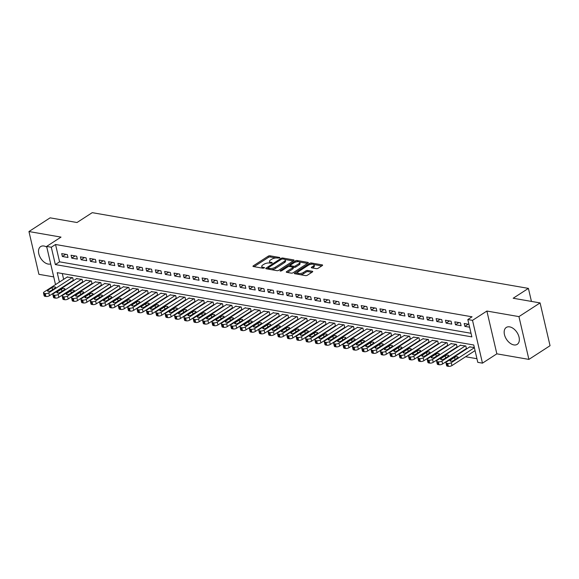 <?xml version="1.0" encoding="UTF-8"?>
<svg xmlns="http://www.w3.org/2000/svg" width="579" height="579" viewBox="0 0 579 579"><rect width="100%" height="100%" fill="white"/><g stroke="black" fill="none" stroke-linecap="round" stroke-linejoin="round"><path stroke-width="0.87" d="M279.802 257.981L279.744 257.496L269.98 255.802A1.267 0.492 -13.1 0 0 268.229 256.179L253.284 265.855A1.267 0.492 -13.1 0 0 252.972 266.304A1.267 0.492 -13.1 0 0 253.378 266.557L263.134 268.251L264.581 267.672L263.04 267.274A4.053 1.585 -13.1 0 1 261.744 266.478A4.053 1.585 -13.1 0 1 262.75 265.044L263.995 264.241A4.053 1.585 -13.1 0 1 269.597 263.032L272.087 262.982L272.021 262.497L270.755 262.28A4.053 1.585 -13.1 0 1 269.467 261.476A4.053 1.585 -13.1 0 1 270.473 260.043L271.717 259.24A4.053 1.585 -13.1 0 1 277.319 258.031L279.802 257.981M509.658 326.874A10.06 6.282 -122.9 0 0 506.285 327.446A10.06 6.282 -122.9 0 0 505.25 337.007A10.06 6.282 -122.9 0 0 513.855 344.918A10.06 6.282 -122.9 0 0 517.228 344.339A10.06 6.282 -122.9 0 0 518.263 334.785A10.06 6.282 -122.9 0 0 509.658 326.874M46.783 247.103A10.06 6.282 -122.9 0 0 43.997 246.024A10.06 6.282 -122.9 0 0 40.624 246.603A10.06 6.282 -122.9 0 0 39.589 256.157A10.06 6.282 -122.9 0 0 48.195 264.067A10.06 6.282 -122.9 0 0 50.699 263.915M316.358 268.656A1.267 0.492 -13.1 0 0 318.11 268.28L322.3 265.566A1.267 0.492 -13.1 0 0 322.612 265.117A1.267 0.492 -13.1 0 0 322.214 264.871L311.372 262.989A1.267 0.492 -13.1 0 0 309.62 263.365L294.675 273.042A1.267 0.492 -13.1 0 0 294.364 273.491A1.267 0.492 -13.1 0 0 294.762 273.737L305.603 275.626A1.267 0.492 -13.1 0 0 307.355 275.242L312.421 271.964A1.267 0.492 -13.1 0 0 312.732 271.515A1.267 0.492 -13.1 0 0 312.334 271.269L307.695 270.458A1.267 0.492 -13.1 0 0 305.944 270.842L303.432 272.463A3.387 1.324 -13.1 0 1 299.922 273.527A3.387 1.324 -13.1 0 1 297.671 272.81A3.387 1.324 -13.1 0 1 298.518 271.616L308.354 265.24A3.387 1.324 -13.1 0 1 311.864 264.176A3.387 1.324 -13.1 0 1 314.115 264.9A3.387 1.324 -13.1 0 1 313.268 266.094L311.632 267.158A1.267 0.492 -13.1 0 0 311.314 267.607A1.267 0.492 -13.1 0 0 311.719 267.853L316.358 268.656M540.091 302.918L550.05 345.706L528.902 359.4L518.943 316.612L540.091 302.918L513.182 298.243L528.41 288.385L92.235 212.659L77.007 222.517L50.098 217.842L28.95 231.542L61.005 237.108L46.631 246.415L51.307 247.233L55.541 244.49L472.059 316.807L467.825 319.543L472.507 320.353L482.466 363.149L477.784 362.338L473.745 344.99L57.227 272.673L59.42 282.082M518.943 316.612L486.888 311.046L472.507 320.353M293.727 260.608A1.267 0.492 -13.1 0 0 294.045 260.159A1.267 0.492 -13.1 0 0 293.64 259.906L282.798 258.024A1.267 0.492 -13.1 0 0 281.047 258.4L266.101 268.084A1.267 0.492 -13.1 0 0 265.79 268.526A1.267 0.492 -13.1 0 0 266.195 268.779L277.03 270.661A1.267 0.492 -13.1 0 0 278.781 270.284L293.727 260.608M297.085 260.507L307.927 262.388A1.267 0.492 -13.1 0 1 308.325 262.642A1.267 0.492 -13.1 0 1 308.014 263.083L293.068 272.767A1.267 0.492 -13.1 0 1 291.317 273.143L286.677 272.34A1.267 0.492 -13.1 0 1 286.279 272.087A1.267 0.492 -13.1 0 1 286.591 271.638L292.656 267.715A1.267 0.492 -13.1 0 0 292.967 267.266A1.267 0.492 -13.1 0 0 292.561 267.02L289.486 266.485A1.267 0.492 -13.1 0 0 287.734 266.861L281.43 270.95L280.142 270.726L295.333 260.883A1.267 0.492 -13.1 0 1 297.085 260.507L297.678 261.715M28.95 231.542L38.909 274.33L53.724 276.9M466.023 348.775L466.493 348.855L465.82 345.967L460.283 345.323M456.665 347.147L457.135 347.234L456.462 344.339L450.918 343.702M447.306 345.525L447.77 345.605L447.097 342.717L441.56 342.073M437.941 343.897L438.412 343.984L437.738 341.089L432.202 340.445M428.583 342.276L429.053 342.355L428.38 339.468L422.844 338.824M419.225 340.647L419.688 340.727L419.022 337.839L413.478 337.195M409.867 339.026L410.33 339.106L409.657 336.211L404.12 335.574M400.502 337.398L400.972 337.477L400.299 334.59L394.762 333.945M391.143 335.777L391.614 335.856L390.941 332.961L385.397 332.324M381.785 334.148L382.249 334.228L381.575 331.34L376.039 330.696M372.42 332.527L372.89 332.607L372.217 329.712L366.681 329.075M363.062 330.899L363.532 330.978L362.859 328.09L357.323 327.446M353.704 329.277L354.174 329.357L353.501 326.462L347.957 325.825M344.346 327.649L344.809 327.728L344.136 324.841L338.599 324.197M334.98 326.02L335.451 326.107L334.778 323.212L329.241 322.575M325.622 324.399L326.093 324.479L325.42 321.591L319.883 320.947M316.264 322.771L316.735 322.858L316.062 319.963L310.518 319.326M306.906 321.15L307.369 321.229L306.696 318.341L301.16 317.697M297.541 319.521L298.011 319.608L297.338 316.713L291.802 316.076M288.183 317.9L288.653 317.98L287.98 315.092L282.443 314.448M278.825 316.272L279.295 316.358L278.622 313.463L273.078 312.819M269.467 314.65L269.93 314.73L269.257 311.835L263.72 311.198M260.101 313.022L260.572 313.101L259.899 310.214L254.362 309.57M250.743 311.401L251.214 311.48L250.541 308.585L245.004 307.948M241.385 309.772L241.848 309.852L241.182 306.964L235.639 306.32M232.027 308.151L232.49 308.231L231.817 305.336L226.28 304.699M222.662 306.523L223.132 306.602L222.459 303.714L216.922 303.07M213.304 304.901L213.774 304.981L213.101 302.086L207.564 301.449M203.946 303.273L204.409 303.353L203.736 300.465L198.199 299.821M194.587 301.645L195.051 301.731L194.378 298.836L188.841 298.199M185.222 300.023L185.693 300.103L185.019 297.215L179.483 296.571M175.864 298.395L176.334 298.482L175.661 295.587L170.117 294.95M166.506 296.774L166.969 296.853L166.296 293.966L160.759 293.321M157.141 295.145L157.611 295.232L156.938 292.337L151.401 291.7M147.783 293.524L148.253 293.604L147.58 290.716L142.043 290.072M138.424 291.896L138.895 291.982L138.222 289.087L132.678 288.443M129.066 290.274L129.53 290.354L128.856 287.466L123.32 286.822M119.701 288.646L120.171 288.726L119.498 285.838L113.962 285.194M110.343 287.025L110.813 287.104L110.14 284.209L104.604 283.572M100.985 285.396L101.455 285.476L100.782 282.588L95.238 281.944M91.627 283.775L92.09 283.855L91.417 280.96L85.88 280.323M82.261 282.147L82.732 282.226L82.059 279.339L76.522 278.694M67.316 254.579L61.7 253.609L62.373 256.497L67.989 257.474L67.316 254.579M76.674 256.207L71.058 255.23L71.731 258.125L77.347 259.095L76.674 256.207M86.039 257.829L80.423 256.859L81.096 259.747L86.712 260.724L86.039 257.829M95.397 259.457L89.781 258.48L90.454 261.375L96.071 262.345L95.397 259.457M104.756 261.086L99.139 260.109L99.812 262.996L105.429 263.973L104.756 261.086M114.114 262.707L108.497 261.73L109.17 264.625L114.787 265.602L114.114 262.707M123.479 264.335L117.863 263.358L118.536 266.246L124.152 267.223L123.479 264.335M132.837 265.956L127.221 264.979L127.894 267.874L133.51 268.851L132.837 265.956M142.195 267.585L136.579 266.608L137.252 269.496L142.868 270.473L142.195 267.585M151.553 269.206L145.937 268.229L146.61 271.124L152.226 272.101L151.553 269.206M160.919 270.834L155.302 269.857L155.975 272.745L161.592 273.722L160.919 270.834M170.277 272.456L164.66 271.486L165.333 274.374L170.95 275.351L170.277 272.456M179.635 274.084L174.018 273.107L174.692 276.002L180.308 276.972L179.635 274.084M188.993 275.705L183.384 274.736L184.057 277.623L189.666 278.6L188.993 275.705M198.358 277.334L192.742 276.357L193.415 279.252L199.031 280.222L198.358 277.334M207.716 278.955L202.1 277.985L202.773 280.873L208.389 281.85L207.716 278.955M217.074 280.583L211.458 279.606L212.131 282.501L217.747 283.471L217.074 280.583M226.44 282.205L220.823 281.235L221.496 284.123L227.113 285.1L226.44 282.205M235.798 283.833L230.181 282.856L230.855 285.751L236.471 286.721L235.798 283.833M245.156 285.454L239.54 284.484L240.213 287.372L245.829 288.349L245.156 285.454M254.514 287.083L248.898 286.106L249.571 289.001L255.187 289.978L254.514 287.083M263.879 288.711L258.263 287.734L258.936 290.622L264.552 291.599L263.879 288.711M273.237 290.332L267.621 289.355L268.294 292.25L273.91 293.227L273.237 290.332M282.595 291.961L276.979 290.984L277.652 293.871L283.269 294.849L282.595 291.961M291.954 293.582L286.337 292.605L287.01 295.5L292.627 296.477L291.954 293.582M301.319 295.21L295.703 294.233L296.376 297.121L301.992 298.098L301.319 295.21M310.677 296.832L305.061 295.862L305.734 298.75L311.35 299.727L310.677 296.832M320.035 298.46L314.419 297.483L315.092 300.378L320.708 301.348L320.035 298.46M329.393 300.081L323.777 299.111L324.45 301.999L330.066 302.976L329.393 300.081M338.758 301.71L333.142 300.733L333.815 303.628L339.432 304.597L338.758 301.71M348.117 303.331L342.5 302.361L343.173 305.249L348.79 306.226L348.117 303.331M357.475 304.959L351.858 303.982L352.531 306.877L358.148 307.847L357.475 304.959M366.833 306.581L361.224 305.611L361.889 308.498L367.506 309.476L366.833 306.581M376.198 308.209L370.582 307.232L371.255 310.127L376.871 311.097L376.198 308.209M385.556 309.83L379.94 308.86L380.613 311.748L386.229 312.725L385.556 309.83M394.914 311.459L389.298 310.482L389.971 313.377L395.587 314.346L394.914 311.459M404.28 313.087L398.663 312.11L399.336 314.998L404.945 315.975L404.28 313.087M413.638 314.708L408.021 313.731L408.694 316.626L414.311 317.603L413.638 314.708M422.996 316.337L417.379 315.36L418.052 318.247L423.669 319.224L422.996 316.337M432.354 317.958L426.737 316.981L427.411 319.876L433.027 320.853L432.354 317.958M441.719 319.586L436.103 318.609L436.776 321.497L442.392 322.474L441.719 319.586M451.077 321.207L445.461 320.23L446.134 323.125L451.75 324.102L451.077 321.207M460.435 322.836L454.819 321.859L455.492 324.747L461.108 325.724L460.435 322.836M55.541 244.49L59.572 261.838L471.024 333.272M468.939 324.312L464.177 323.487L464.85 326.375L469.612 327.2M72.469 288.494L73.092 288.603M81.827 290.115L82.457 290.224M91.185 291.744L91.815 291.852M100.543 293.365L101.173 293.473M109.909 294.993L110.538 295.102M119.267 296.614L119.896 296.73M128.625 298.243L129.255 298.351M137.983 299.871L138.613 299.98M147.348 301.493L147.978 301.601M156.706 303.121L157.336 303.23M166.064 304.742L166.694 304.851M175.43 306.371L176.052 306.479M184.788 307.992L185.418 308.1M194.146 309.62L194.776 309.729M203.504 311.241L204.134 311.35M212.869 312.87L213.492 312.978M222.227 314.491L222.857 314.6M231.586 316.12L232.215 316.228M240.944 317.741L241.573 317.849M250.309 319.369L250.931 319.478M259.667 320.99L260.297 321.106M269.025 322.619L269.655 322.727M278.383 324.24L279.013 324.356M287.749 325.868L288.378 325.977M297.107 327.497L297.736 327.605M306.465 329.118L307.094 329.227M315.823 330.747L316.452 330.855M325.188 332.368L325.818 332.476M334.546 333.996L335.176 334.105M343.904 335.617L344.534 335.726M353.262 337.246L353.892 337.354M362.628 338.867L363.257 338.976M371.986 340.495L372.615 340.604M381.344 342.117L381.974 342.225M390.709 343.745L391.332 343.854M400.067 345.366L400.697 345.475M409.425 346.995L410.055 347.103M418.783 348.616L419.413 348.732M428.149 350.244L428.771 350.353M437.507 351.873L438.137 351.981M446.865 353.494L447.495 353.603M456.223 355.122L456.853 355.231M465.588 356.744L476.944 358.719M62.3 273.556L63.647 279.346M65.101 285.577L65.203 286.026M72.903 280.526L73.374 280.605L72.701 277.71L67.164 277.073M469.641 346.951L474.317 347.443M531.442 301.413L528.41 288.385M486.888 311.046L496.847 353.834L528.902 359.4M496.847 353.834L482.466 363.149M59.507 289.717L58.877 289.609M51.307 247.233L55.345 264.574L471.863 336.891L467.825 319.543M55.519 284.615L46.631 246.415M60.867 288.313L60.976 288.762M59.572 261.838L55.345 264.574M62.373 256.497L65.753 254.311M71.731 258.125L75.111 255.932M81.096 259.747L84.469 257.561M90.454 261.375L93.834 259.182M99.812 262.996L103.192 260.811M109.17 264.625L112.55 262.439M118.536 266.246L121.908 264.06M127.894 267.874L131.274 265.689M137.252 269.496L140.632 267.31M146.61 271.124L149.99 268.938M155.975 272.745L159.355 270.559M165.333 274.374L168.713 272.188M174.692 276.002L178.071 273.809M184.057 277.623L187.43 275.438M193.415 279.252L196.795 277.059M202.773 280.873L206.153 278.687M212.131 282.501L215.511 280.308M221.496 284.123L224.869 281.937M230.855 285.751L234.234 283.558M240.213 287.372L243.593 285.186M249.571 289.001L252.951 286.808M258.936 290.622L262.309 288.436M268.294 292.25L271.674 290.065M277.652 293.871L281.032 291.686M287.01 295.5L290.39 293.314M296.376 297.121L299.748 294.935M305.734 298.75L309.114 296.564M315.092 300.378L318.472 298.185M324.45 301.999L327.83 299.813M333.815 303.628L337.195 301.435M343.173 305.249L346.553 303.063M352.531 306.877L355.911 304.684M361.889 308.498L365.269 306.313M371.255 310.127L374.635 307.934M380.613 311.748L383.993 309.562M389.971 313.377L393.351 311.184M399.336 314.998L402.709 312.812M408.694 316.626L412.074 314.44M418.052 318.247L421.432 316.062M427.411 319.876L430.79 317.69M436.776 321.497L440.149 319.311M446.134 323.125L449.514 320.94M455.492 324.747L458.872 322.561M464.85 326.375L468.23 324.189M269.467 261.476L269.734 262.634A4.053 1.585 -13.1 0 0 270.125 263.119M261.744 266.478L262.019 267.628A4.053 1.585 -13.1 0 0 262.403 268.12M276.038 257.959L270.248 256.96A1.267 0.492 -13.1 0 0 268.504 257.337L254.08 266.673M268.106 268.12L266.897 268.902M293.206 260.941L284.875 259.493M282.646 258.951L281.423 259.218L268.301 267.715L268.367 268.2L269.698 268.432A4.053 1.585 -13.1 0 0 275.293 267.223L284.26 261.418A4.053 1.585 -13.1 0 0 285.266 259.985A4.053 1.585 -13.1 0 0 283.978 259.182L282.646 258.951M271.247 269.655A4.053 1.585 -13.1 0 0 275.561 268.381L275.293 267.223M285.266 259.985L285.534 261.143A4.053 1.585 -13.1 0 1 284.528 262.569L275.561 268.381M299.437 262.026L307.492 263.423M287.379 272.456L292.923 268.873A1.267 0.492 -13.1 0 0 293.235 268.424L292.967 267.266M288.711 266.506L290.253 265.508M295.478 262.121L295.333 260.883M298.945 263.64A3.387 1.324 -13.1 0 0 299.784 262.446A3.387 1.324 -13.1 0 0 297.534 261.722A3.387 1.324 -13.1 0 0 294.023 262.786L290.564 265.03A1.267 0.492 -13.1 0 0 290.245 265.479A1.267 0.492 -13.1 0 0 290.651 265.732L293.727 266.268A1.267 0.492 -13.1 0 0 295.478 265.884L298.945 263.64L299.213 264.798A3.387 1.324 -13.1 0 0 300.052 263.604L299.784 262.446M290.245 265.479L290.513 266.637A1.267 0.492 -13.1 0 0 290.52 266.666M299.213 264.798L295.746 267.042A1.267 0.492 -13.1 0 1 293.994 267.418L292.96 267.237M297.353 261.665A1.267 0.492 -13.1 0 0 295.601 262.041M314.115 264.9L314.383 266.058A3.387 1.324 -13.1 0 1 313.536 267.252L312.421 267.976M297.671 272.81L297.946 273.961A3.387 1.324 -13.1 0 0 298.221 274.337M300.204 274.685A3.387 1.324 -13.1 0 0 303.7 273.621L303.432 272.463M311.9 272.304L307.963 271.616A1.267 0.492 -13.1 0 0 306.211 272L303.7 273.621M311.849 264.183L311.64 264.14A1.267 0.492 -13.1 0 0 309.888 264.523L309.808 264.574M297.729 272.398L295.464 273.86M321.779 265.906L313.84 264.523M72.23 277.631L48.802 292.808A2.577 1.006 -13.1 0 1 45.234 293.575L44.301 293.415A2.577 1.006 -13.1 0 1 43.483 292.902A2.577 1.006 -13.1 0 1 44.12 291.99L67.555 276.82M73.294 280.272L49.476 295.695A2.577 1.006 166.9 0 1 45.907 296.47L44.974 296.303A2.577 1.006 166.9 0 1 44.156 295.797L43.483 292.902M51.003 290.687L55.063 288.06A2.063 0.803 -13.1 0 0 55.577 287.329A2.063 0.803 -13.1 0 0 54.202 286.887A2.063 0.803 -13.1 0 0 52.067 287.539L48.006 290.166A2.063 0.803 -13.1 0 0 47.492 290.897A2.063 0.803 -13.1 0 0 48.868 291.331A2.063 0.803 -13.1 0 0 51.003 290.687M81.588 279.259L58.161 294.429A2.577 1.006 -13.1 0 1 54.6 295.203L53.659 295.037A2.577 1.006 -13.1 0 1 52.841 294.53A2.577 1.006 -13.1 0 1 53.478 293.618L76.913 278.441M82.652 281.893L58.834 297.324A2.577 1.006 166.9 0 1 55.273 298.091L54.332 297.932A2.577 1.006 166.9 0 1 53.514 297.418L52.841 294.53M60.361 292.308L64.421 289.681A2.063 0.803 -13.1 0 0 64.935 288.957A2.063 0.803 -13.1 0 0 63.567 288.516A2.063 0.803 -13.1 0 0 61.425 289.16L57.364 291.794A2.063 0.803 -13.1 0 0 56.858 292.518A2.063 0.803 -13.1 0 0 58.226 292.96A2.063 0.803 -13.1 0 0 60.361 292.308M90.954 280.88L67.519 296.057A2.577 1.006 -13.1 0 1 63.958 296.824L63.024 296.665A2.577 1.006 -13.1 0 1 62.199 296.151A2.577 1.006 -13.1 0 1 62.843 295.239L86.271 280.07M92.018 283.522L68.192 298.945A2.577 1.006 166.9 0 1 64.631 299.719L63.69 299.553A2.577 1.006 166.9 0 1 62.872 299.046L62.199 296.151M69.726 293.937L73.786 291.309A2.063 0.803 -13.1 0 0 74.293 290.578A2.063 0.803 -13.1 0 0 72.925 290.137A2.063 0.803 -13.1 0 0 70.79 290.788L66.73 293.415A2.063 0.803 -13.1 0 0 66.216 294.146A2.063 0.803 -13.1 0 0 67.584 294.581A2.063 0.803 -13.1 0 0 69.726 293.937M100.312 282.509L76.884 297.678A2.577 1.006 -13.1 0 1 73.316 298.453L72.382 298.286A2.577 1.006 -13.1 0 1 71.557 297.78A2.577 1.006 -13.1 0 1 72.201 296.868L95.629 281.691M101.376 285.143L77.55 300.573A2.577 1.006 166.9 0 1 73.989 301.341L73.055 301.181A2.577 1.006 166.9 0 1 72.23 300.667L71.557 297.78M79.084 295.565L83.144 292.931A2.063 0.803 -13.1 0 0 83.658 292.207A2.063 0.803 -13.1 0 0 82.283 291.765A2.063 0.803 -13.1 0 0 80.148 292.409L76.088 295.044A2.063 0.803 -13.1 0 0 75.574 295.768A2.063 0.803 -13.1 0 0 76.949 296.209A2.063 0.803 -13.1 0 0 79.084 295.565M109.67 284.13L86.242 299.307A2.577 1.006 -13.1 0 1 82.674 300.074L81.74 299.915A2.577 1.006 -13.1 0 1 80.922 299.401A2.577 1.006 -13.1 0 1 81.559 298.496L104.994 283.319M110.734 286.771L86.915 302.195A2.577 1.006 166.9 0 1 83.347 302.969L82.413 302.803A2.577 1.006 166.9 0 1 81.596 302.296L80.922 299.401M88.442 297.186L92.502 294.559A2.063 0.803 -13.1 0 0 93.016 293.828A2.063 0.803 -13.1 0 0 91.641 293.394A2.063 0.803 -13.1 0 0 89.506 294.038L85.446 296.665A2.063 0.803 -13.1 0 0 84.932 297.396A2.063 0.803 -13.1 0 0 86.307 297.838A2.063 0.803 -13.1 0 0 88.442 297.186M119.028 285.758L95.6 300.928A2.577 1.006 -13.1 0 1 92.039 301.702L91.098 301.536A2.577 1.006 -13.1 0 1 90.281 301.029A2.577 1.006 -13.1 0 1 90.917 300.117L114.353 284.94M120.092 288.393L96.273 303.823A2.577 1.006 166.9 0 1 92.712 304.59L91.772 304.431A2.577 1.006 166.9 0 1 90.954 303.917L90.281 301.029M97.8 298.815L101.861 296.18A2.063 0.803 -13.1 0 0 102.374 295.456A2.063 0.803 -13.1 0 0 101.007 295.015A2.063 0.803 -13.1 0 0 98.871 295.659L94.811 298.294A2.063 0.803 -13.1 0 0 94.297 299.017A2.063 0.803 -13.1 0 0 95.665 299.459A2.063 0.803 -13.1 0 0 97.8 298.815M128.393 287.379L104.958 302.556A2.577 1.006 -13.1 0 1 101.397 303.324L100.464 303.164A2.577 1.006 -13.1 0 1 99.639 302.651A2.577 1.006 -13.1 0 1 100.283 301.746L123.711 286.569M129.457 290.021L105.631 305.444A2.577 1.006 166.9 0 1 102.07 306.219L101.137 306.052A2.577 1.006 166.9 0 1 100.312 305.546L99.639 302.651M107.166 300.436L111.226 297.809A2.063 0.803 -13.1 0 0 111.733 297.078A2.063 0.803 -13.1 0 0 110.365 296.643A2.063 0.803 -13.1 0 0 108.23 297.288L104.169 299.915A2.063 0.803 -13.1 0 0 103.655 300.646A2.063 0.803 -13.1 0 0 105.023 301.087A2.063 0.803 -13.1 0 0 107.166 300.436M137.751 289.008L114.324 304.178A2.577 1.006 -13.1 0 1 110.755 304.952L109.822 304.786A2.577 1.006 -13.1 0 1 108.997 304.279A2.577 1.006 -13.1 0 1 109.641 303.367L133.069 288.197M138.815 291.642L114.997 307.073A2.577 1.006 166.9 0 1 111.429 307.84L110.495 307.681A2.577 1.006 166.9 0 1 109.67 307.167L108.997 304.279M116.524 302.064L120.584 299.43A2.063 0.803 -13.1 0 0 121.098 298.706A2.063 0.803 -13.1 0 0 119.723 298.265A2.063 0.803 -13.1 0 0 117.588 298.916L113.527 301.543A2.063 0.803 -13.1 0 0 113.014 302.267A2.063 0.803 -13.1 0 0 114.389 302.708A2.063 0.803 -13.1 0 0 116.524 302.064M147.109 290.629L123.682 305.806A2.577 1.006 -13.1 0 1 120.114 306.573L119.18 306.414A2.577 1.006 -13.1 0 1 118.362 305.9A2.577 1.006 -13.1 0 1 118.999 304.995L142.434 289.818M148.173 293.271L124.355 308.694A2.577 1.006 166.9 0 1 120.787 309.468L119.853 309.302A2.577 1.006 166.9 0 1 119.035 308.795L118.362 305.9M125.882 303.685L129.942 301.058A2.063 0.803 -13.1 0 0 130.456 300.327A2.063 0.803 -13.1 0 0 129.088 299.893A2.063 0.803 -13.1 0 0 126.946 300.537L122.886 303.164A2.063 0.803 -13.1 0 0 122.379 303.895A2.063 0.803 -13.1 0 0 123.747 304.337A2.063 0.803 -13.1 0 0 125.882 303.685M156.468 292.257L133.04 307.427A2.577 1.006 -13.1 0 1 129.479 308.202L128.538 308.035A2.577 1.006 -13.1 0 1 127.72 307.529A2.577 1.006 -13.1 0 1 128.357 306.617L151.792 291.447M157.531 294.892L133.713 310.322A2.577 1.006 166.9 0 1 130.152 311.089L129.211 310.93A2.577 1.006 166.9 0 1 128.393 310.416L127.72 307.529M135.24 305.314L139.3 302.679A2.063 0.803 -13.1 0 0 139.814 301.956A2.063 0.803 -13.1 0 0 138.446 301.514A2.063 0.803 -13.1 0 0 136.311 302.166L132.251 304.793A2.063 0.803 -13.1 0 0 131.737 305.517A2.063 0.803 -13.1 0 0 133.105 305.958A2.063 0.803 -13.1 0 0 135.24 305.314M165.833 293.879L142.398 309.056A2.577 1.006 -13.1 0 1 138.837 309.823L137.903 309.664A2.577 1.006 -13.1 0 1 137.078 309.15A2.577 1.006 -13.1 0 1 137.722 308.245L161.15 293.068M166.897 296.52L143.071 311.943A2.577 1.006 166.9 0 1 139.51 312.718L138.576 312.551A2.577 1.006 166.9 0 1 137.751 312.045L137.078 309.15M144.605 306.935L148.665 304.308A2.063 0.803 -13.1 0 0 149.179 303.577A2.063 0.803 -13.1 0 0 147.804 303.143A2.063 0.803 -13.1 0 0 145.669 303.787L141.609 306.414A2.063 0.803 -13.1 0 0 141.095 307.145A2.063 0.803 -13.1 0 0 142.463 307.587A2.063 0.803 -13.1 0 0 144.605 306.935M175.191 295.507L151.763 310.677A2.577 1.006 -13.1 0 1 148.195 311.451L147.261 311.292A2.577 1.006 -13.1 0 1 146.436 310.778A2.577 1.006 -13.1 0 1 147.08 309.866L170.508 294.697M176.255 298.149L152.436 313.572A2.577 1.006 166.9 0 1 148.868 314.339L147.935 314.18A2.577 1.006 166.9 0 1 147.109 313.666L146.436 310.778M153.963 308.564L158.024 305.936A2.063 0.803 -13.1 0 0 158.537 305.205A2.063 0.803 -13.1 0 0 157.162 304.764A2.063 0.803 -13.1 0 0 155.027 305.415L150.967 308.042A2.063 0.803 -13.1 0 0 150.453 308.773A2.063 0.803 -13.1 0 0 151.828 309.208A2.063 0.803 -13.1 0 0 153.963 308.564M184.549 297.128L161.121 312.305A2.577 1.006 -13.1 0 1 157.553 313.073L156.62 312.913A2.577 1.006 -13.1 0 1 155.802 312.399A2.577 1.006 -13.1 0 1 156.439 311.495L179.874 296.318M185.613 299.77L161.794 315.2A2.577 1.006 166.9 0 1 158.226 315.968L157.293 315.808A2.577 1.006 166.9 0 1 156.475 315.294L155.802 312.399M163.321 310.185L167.382 307.558A2.063 0.803 -13.1 0 0 167.896 306.827A2.063 0.803 -13.1 0 0 166.528 306.392A2.063 0.803 -13.1 0 0 164.385 307.036L160.325 309.664A2.063 0.803 -13.1 0 0 159.818 310.395A2.063 0.803 -13.1 0 0 161.186 310.836A2.063 0.803 -13.1 0 0 163.321 310.185M193.914 298.757L170.479 313.934A2.577 1.006 -13.1 0 1 166.918 314.701L165.978 314.542A2.577 1.006 -13.1 0 1 165.16 314.028A2.577 1.006 -13.1 0 1 165.804 313.116L189.232 297.946M194.971 301.398L171.152 316.822A2.577 1.006 166.9 0 1 167.592 317.596L166.651 317.43A2.577 1.006 166.9 0 1 165.833 316.916L165.16 314.028M172.68 311.813L176.74 309.186A2.063 0.803 -13.1 0 0 177.254 308.455A2.063 0.803 -13.1 0 0 175.886 308.014A2.063 0.803 -13.1 0 0 173.751 308.665L169.69 311.292A2.063 0.803 -13.1 0 0 169.177 312.023A2.063 0.803 -13.1 0 0 170.544 312.457A2.063 0.803 -13.1 0 0 172.68 311.813M203.272 300.385L179.837 315.555A2.577 1.006 -13.1 0 1 176.277 316.329L175.343 316.163A2.577 1.006 -13.1 0 1 174.518 315.656A2.577 1.006 -13.1 0 1 175.162 314.744L198.59 299.567M204.336 303.02L180.51 318.45A2.577 1.006 166.9 0 1 176.95 319.217L176.016 319.058A2.577 1.006 166.9 0 1 175.191 318.544L174.518 315.656M182.045 313.434L186.105 310.807A2.063 0.803 -13.1 0 0 186.619 310.083A2.063 0.803 -13.1 0 0 185.244 309.642A2.063 0.803 -13.1 0 0 183.109 310.286L179.049 312.921A2.063 0.803 -13.1 0 0 178.535 313.644A2.063 0.803 -13.1 0 0 179.91 314.086A2.063 0.803 -13.1 0 0 182.045 313.434M212.631 302.006L189.203 317.183A2.577 1.006 -13.1 0 1 185.635 317.951L184.701 317.791A2.577 1.006 -13.1 0 1 183.876 317.278A2.577 1.006 -13.1 0 1 184.52 316.366L207.948 301.196M213.694 304.648L189.876 320.071A2.577 1.006 166.9 0 1 186.308 320.846L185.374 320.679A2.577 1.006 166.9 0 1 184.549 320.173L183.876 317.278M191.403 315.063L195.463 312.436A2.063 0.803 -13.1 0 0 195.977 311.705A2.063 0.803 -13.1 0 0 194.602 311.263A2.063 0.803 -13.1 0 0 192.467 311.915L188.407 314.542A2.063 0.803 -13.1 0 0 187.893 315.273A2.063 0.803 -13.1 0 0 189.268 315.707A2.063 0.803 -13.1 0 0 191.403 315.063M221.989 303.635L198.561 318.805A2.577 1.006 -13.1 0 1 195 319.579L194.059 319.413A2.577 1.006 -13.1 0 1 193.241 318.906A2.577 1.006 -13.1 0 1 193.878 317.994L217.313 302.817M223.053 306.269L199.234 321.7A2.577 1.006 166.9 0 1 195.666 322.467L194.732 322.308A2.577 1.006 166.9 0 1 193.914 321.794L193.241 318.906M200.761 316.684L204.821 314.057A2.063 0.803 -13.1 0 0 205.335 313.333A2.063 0.803 -13.1 0 0 203.967 312.892A2.063 0.803 -13.1 0 0 201.825 313.536L197.765 316.17A2.063 0.803 -13.1 0 0 197.258 316.894A2.063 0.803 -13.1 0 0 198.626 317.335A2.063 0.803 -13.1 0 0 200.761 316.684M231.354 305.256L207.919 320.433A2.577 1.006 -13.1 0 1 204.358 321.2L203.417 321.041A2.577 1.006 -13.1 0 1 202.599 320.527A2.577 1.006 -13.1 0 1 203.243 319.615L226.671 304.445M232.411 307.898L208.592 323.321A2.577 1.006 166.9 0 1 205.031 324.095L204.09 323.929A2.577 1.006 166.9 0 1 203.272 323.422L202.599 320.527M210.126 318.312L214.187 315.685A2.063 0.803 -13.1 0 0 214.693 314.954A2.063 0.803 -13.1 0 0 213.325 314.513A2.063 0.803 -13.1 0 0 211.19 315.164L207.13 317.791A2.063 0.803 -13.1 0 0 206.616 318.522A2.063 0.803 -13.1 0 0 207.984 318.957A2.063 0.803 -13.1 0 0 210.126 318.312M240.712 306.884L217.277 322.054A2.577 1.006 -13.1 0 1 213.716 322.829L212.782 322.662A2.577 1.006 -13.1 0 1 211.957 322.156A2.577 1.006 -13.1 0 1 212.602 321.244L236.029 306.067M241.776 309.519L217.95 324.949A2.577 1.006 166.9 0 1 214.389 325.716L213.456 325.557A2.577 1.006 166.9 0 1 212.631 325.043L211.957 322.156M219.484 319.941L223.545 317.306A2.063 0.803 -13.1 0 0 224.059 316.583A2.063 0.803 -13.1 0 0 222.683 316.141A2.063 0.803 -13.1 0 0 220.548 316.785L216.488 319.42A2.063 0.803 -13.1 0 0 215.974 320.144A2.063 0.803 -13.1 0 0 217.349 320.585A2.063 0.803 -13.1 0 0 219.484 319.941M250.07 308.506L226.642 323.683A2.577 1.006 -13.1 0 1 223.074 324.45L222.141 324.291A2.577 1.006 -13.1 0 1 221.323 323.777A2.577 1.006 -13.1 0 1 221.96 322.865L245.387 307.695M251.134 311.147L227.315 326.57A2.577 1.006 166.9 0 1 223.747 327.345L222.814 327.178A2.577 1.006 166.9 0 1 221.989 326.672L221.323 323.777M228.843 321.562L232.903 318.935A2.063 0.803 -13.1 0 0 233.417 318.204A2.063 0.803 -13.1 0 0 232.041 317.762A2.063 0.803 -13.1 0 0 229.906 318.414L225.846 321.041A2.063 0.803 -13.1 0 0 225.332 321.772A2.063 0.803 -13.1 0 0 226.707 322.206A2.063 0.803 -13.1 0 0 228.843 321.562M259.428 310.134L236 325.304A2.577 1.006 -13.1 0 1 232.44 326.078L231.499 325.912A2.577 1.006 -13.1 0 1 230.681 325.405A2.577 1.006 -13.1 0 1 231.318 324.493L254.753 309.316M260.492 312.769L236.673 328.199A2.577 1.006 166.9 0 1 233.113 328.966L232.172 328.807A2.577 1.006 166.9 0 1 231.354 328.293L230.681 325.405M238.201 323.191L242.261 320.556A2.063 0.803 -13.1 0 0 242.775 319.832A2.063 0.803 -13.1 0 0 241.407 319.391A2.063 0.803 -13.1 0 0 239.265 320.035L235.204 322.669A2.063 0.803 -13.1 0 0 234.698 323.393A2.063 0.803 -13.1 0 0 236.066 323.835A2.063 0.803 -13.1 0 0 238.201 323.191M268.794 311.755L245.358 326.932A2.577 1.006 -13.1 0 1 241.798 327.7L240.864 327.54A2.577 1.006 -13.1 0 1 240.039 327.026A2.577 1.006 -13.1 0 1 240.683 326.122L264.111 310.945M269.857 314.397L246.032 329.82A2.577 1.006 166.9 0 1 242.471 330.595L241.53 330.428A2.577 1.006 166.9 0 1 240.712 329.921L240.039 327.026M247.566 324.812L251.626 322.185A2.063 0.803 -13.1 0 0 252.133 321.454A2.063 0.803 -13.1 0 0 250.765 321.019A2.063 0.803 -13.1 0 0 248.63 321.663L244.57 324.291A2.063 0.803 -13.1 0 0 244.056 325.022A2.063 0.803 -13.1 0 0 245.424 325.463A2.063 0.803 -13.1 0 0 247.566 324.812M278.152 313.384L254.717 328.554A2.577 1.006 -13.1 0 1 251.156 329.328L250.222 329.161A2.577 1.006 -13.1 0 1 249.397 328.655A2.577 1.006 -13.1 0 1 250.041 327.743L273.469 312.573M279.216 316.018L255.39 331.449A2.577 1.006 166.9 0 1 251.829 332.216L250.895 332.057A2.577 1.006 166.9 0 1 250.07 331.543L249.397 328.655M256.924 326.44L260.984 323.806A2.063 0.803 -13.1 0 0 261.498 323.082A2.063 0.803 -13.1 0 0 260.123 322.641A2.063 0.803 -13.1 0 0 257.988 323.292L253.928 325.919A2.063 0.803 -13.1 0 0 253.414 326.643A2.063 0.803 -13.1 0 0 254.789 327.084A2.063 0.803 -13.1 0 0 256.924 326.44M287.51 315.005L264.082 330.182A2.577 1.006 -13.1 0 1 260.514 330.949L259.58 330.79A2.577 1.006 -13.1 0 1 258.762 330.276A2.577 1.006 -13.1 0 1 259.399 329.371L282.834 314.194M288.574 317.647L264.755 333.07A2.577 1.006 166.9 0 1 261.187 333.844L260.253 333.678A2.577 1.006 166.9 0 1 259.435 333.171L258.762 330.276M266.282 328.061L270.342 325.434A2.063 0.803 -13.1 0 0 270.856 324.703A2.063 0.803 -13.1 0 0 269.481 324.269A2.063 0.803 -13.1 0 0 267.346 324.913L263.286 327.54A2.063 0.803 -13.1 0 0 262.772 328.271A2.063 0.803 -13.1 0 0 264.147 328.713A2.063 0.803 -13.1 0 0 266.282 328.061M296.868 316.633L273.44 331.803A2.577 1.006 -13.1 0 1 269.879 332.578L268.938 332.411A2.577 1.006 -13.1 0 1 268.12 331.905A2.577 1.006 -13.1 0 1 268.757 330.993L292.192 315.823M297.932 319.268L274.113 334.698A2.577 1.006 166.9 0 1 270.552 335.465L269.611 335.306A2.577 1.006 166.9 0 1 268.794 334.792L268.12 331.905M275.64 329.69L279.7 327.055A2.063 0.803 -13.1 0 0 280.214 326.332A2.063 0.803 -13.1 0 0 278.846 325.89A2.063 0.803 -13.1 0 0 276.711 326.542L272.651 329.169A2.063 0.803 -13.1 0 0 272.137 329.892A2.063 0.803 -13.1 0 0 273.505 330.334A2.063 0.803 -13.1 0 0 275.64 329.69M306.233 318.255L282.798 333.432A2.577 1.006 -13.1 0 1 279.237 334.199L278.304 334.04A2.577 1.006 -13.1 0 1 277.479 333.526A2.577 1.006 -13.1 0 1 278.123 332.621L301.55 317.444M307.297 320.896L283.471 336.319A2.577 1.006 166.9 0 1 279.91 337.094L278.977 336.927A2.577 1.006 166.9 0 1 278.152 336.421L277.479 333.526M285.006 331.311L289.066 328.684A2.063 0.803 -13.1 0 0 289.572 327.953A2.063 0.803 -13.1 0 0 288.204 327.519A2.063 0.803 -13.1 0 0 286.069 328.163L282.009 330.79A2.063 0.803 -13.1 0 0 281.495 331.521A2.063 0.803 -13.1 0 0 282.863 331.962A2.063 0.803 -13.1 0 0 285.006 331.311M315.591 319.883L292.163 335.053A2.577 1.006 -13.1 0 1 288.595 335.827L287.662 335.661A2.577 1.006 -13.1 0 1 286.837 335.154A2.577 1.006 -13.1 0 1 287.481 334.242L310.909 319.072M316.655 322.517L292.836 337.948A2.577 1.006 166.9 0 1 289.268 338.715L288.335 338.556A2.577 1.006 166.9 0 1 287.51 338.042L286.837 335.154M294.364 332.939L298.424 330.305A2.063 0.803 -13.1 0 0 298.938 329.581A2.063 0.803 -13.1 0 0 297.563 329.14A2.063 0.803 -13.1 0 0 295.428 329.791L291.367 332.418A2.063 0.803 -13.1 0 0 290.853 333.142A2.063 0.803 -13.1 0 0 292.229 333.584A2.063 0.803 -13.1 0 0 294.364 332.939M324.949 321.504L301.521 336.681A2.577 1.006 -13.1 0 1 297.953 337.448L297.02 337.289A2.577 1.006 -13.1 0 1 296.202 336.775A2.577 1.006 -13.1 0 1 296.839 335.871L320.274 320.694M326.013 324.146L302.195 339.569A2.577 1.006 166.9 0 1 298.626 340.343L297.693 340.184A2.577 1.006 166.9 0 1 296.875 339.67L296.202 336.775M303.722 334.561L307.782 331.933A2.063 0.803 -13.1 0 0 308.296 331.202A2.063 0.803 -13.1 0 0 306.928 330.768A2.063 0.803 -13.1 0 0 304.786 331.412L300.725 334.04A2.063 0.803 -13.1 0 0 300.212 334.771A2.063 0.803 -13.1 0 0 301.587 335.212A2.063 0.803 -13.1 0 0 303.722 334.561M334.307 323.133L310.88 338.31A2.577 1.006 -13.1 0 1 307.319 339.077L306.378 338.918A2.577 1.006 -13.1 0 1 305.56 338.404A2.577 1.006 -13.1 0 1 306.197 337.492L329.632 322.322M335.371 325.774L311.553 341.197A2.577 1.006 166.9 0 1 307.992 341.965L307.051 341.805A2.577 1.006 166.9 0 1 306.233 341.292L305.56 338.404M313.08 336.189L317.14 333.562A2.063 0.803 -13.1 0 0 317.654 332.831A2.063 0.803 -13.1 0 0 316.286 332.389A2.063 0.803 -13.1 0 0 314.151 333.041L310.091 335.668A2.063 0.803 -13.1 0 0 309.577 336.399A2.063 0.803 -13.1 0 0 310.945 336.833A2.063 0.803 -13.1 0 0 313.08 336.189M343.673 324.761L320.238 339.931A2.577 1.006 -13.1 0 1 316.677 340.705L315.743 340.539A2.577 1.006 -13.1 0 1 314.918 340.025A2.577 1.006 -13.1 0 1 315.562 339.12L338.99 323.943M344.737 327.396L320.911 342.826A2.577 1.006 166.9 0 1 317.35 343.593L316.416 343.434A2.577 1.006 166.9 0 1 315.591 342.92L314.918 340.025M322.445 337.81L326.505 335.183A2.063 0.803 -13.1 0 0 327.019 334.459A2.063 0.803 -13.1 0 0 325.644 334.018A2.063 0.803 -13.1 0 0 323.509 334.662L319.449 337.296A2.063 0.803 -13.1 0 0 318.935 338.02A2.063 0.803 -13.1 0 0 320.303 338.462A2.063 0.803 -13.1 0 0 322.445 337.81M353.031 326.382L329.603 341.559A2.577 1.006 -13.1 0 1 326.035 342.327L325.101 342.167A2.577 1.006 -13.1 0 1 324.276 341.653A2.577 1.006 -13.1 0 1 324.92 340.742L348.348 325.572M354.095 329.024L330.276 344.447A2.577 1.006 166.9 0 1 326.708 345.222L325.774 345.055A2.577 1.006 166.9 0 1 324.949 344.548L324.276 341.653M331.803 339.439L335.863 336.812A2.063 0.803 -13.1 0 0 336.377 336.081A2.063 0.803 -13.1 0 0 335.002 335.639A2.063 0.803 -13.1 0 0 332.867 336.29L328.807 338.918A2.063 0.803 -13.1 0 0 328.293 339.649A2.063 0.803 -13.1 0 0 329.668 340.083A2.063 0.803 -13.1 0 0 331.803 339.439M362.389 328.011L338.961 343.181A2.577 1.006 -13.1 0 1 335.393 343.955L334.459 343.788A2.577 1.006 -13.1 0 1 333.642 343.282A2.577 1.006 -13.1 0 1 334.278 342.37L357.713 327.193M363.453 330.645L339.634 346.076A2.577 1.006 166.9 0 1 336.066 346.843L335.132 346.683A2.577 1.006 166.9 0 1 334.315 346.17L333.642 343.282M341.161 341.06L345.222 338.433A2.063 0.803 -13.1 0 0 345.735 337.709A2.063 0.803 -13.1 0 0 344.367 337.267A2.063 0.803 -13.1 0 0 342.225 337.912L338.165 340.546A2.063 0.803 -13.1 0 0 337.658 341.27A2.063 0.803 -13.1 0 0 339.026 341.711A2.063 0.803 -13.1 0 0 341.161 341.06M371.754 329.632L348.319 344.809A2.577 1.006 -13.1 0 1 344.758 345.576L343.817 345.417A2.577 1.006 -13.1 0 1 343 344.903A2.577 1.006 -13.1 0 1 343.637 343.991L367.072 328.821M372.811 332.274L348.992 347.697A2.577 1.006 166.9 0 1 345.431 348.471L344.491 348.305A2.577 1.006 166.9 0 1 343.673 347.798L343 344.903M350.519 342.688L354.58 340.061A2.063 0.803 -13.1 0 0 355.093 339.33A2.063 0.803 -13.1 0 0 353.726 338.889A2.063 0.803 -13.1 0 0 351.591 339.54L347.53 342.167A2.063 0.803 -13.1 0 0 347.016 342.898A2.063 0.803 -13.1 0 0 348.384 343.333A2.063 0.803 -13.1 0 0 350.519 342.688M381.112 331.26L357.677 346.43A2.577 1.006 -13.1 0 1 354.116 347.205L353.183 347.038A2.577 1.006 -13.1 0 1 352.358 346.531A2.577 1.006 -13.1 0 1 353.002 345.62L376.43 330.443M382.176 333.895L358.35 349.325A2.577 1.006 166.9 0 1 354.789 350.092L353.856 349.933A2.577 1.006 166.9 0 1 353.031 349.419L352.358 346.531M359.885 344.317L363.945 341.682A2.063 0.803 -13.1 0 0 364.459 340.959A2.063 0.803 -13.1 0 0 363.084 340.517A2.063 0.803 -13.1 0 0 360.949 341.161L356.888 343.796A2.063 0.803 -13.1 0 0 356.375 344.519A2.063 0.803 -13.1 0 0 357.75 344.961A2.063 0.803 -13.1 0 0 359.885 344.317M390.47 332.882L367.043 348.059A2.577 1.006 -13.1 0 1 363.474 348.826L362.541 348.667A2.577 1.006 -13.1 0 1 361.716 348.153A2.577 1.006 -13.1 0 1 362.36 347.241L385.788 332.071M391.534 335.523L367.716 350.946A2.577 1.006 166.9 0 1 364.148 351.721L363.214 351.554A2.577 1.006 166.9 0 1 362.389 351.048L361.716 348.153M369.243 345.938L373.303 343.311A2.063 0.803 -13.1 0 0 373.817 342.58A2.063 0.803 -13.1 0 0 372.442 342.138A2.063 0.803 -13.1 0 0 370.307 342.79L366.246 345.417A2.063 0.803 -13.1 0 0 365.733 346.148A2.063 0.803 -13.1 0 0 367.108 346.582A2.063 0.803 -13.1 0 0 369.243 345.938M399.828 334.51L376.401 349.68A2.577 1.006 -13.1 0 1 372.84 350.454L371.899 350.288A2.577 1.006 -13.1 0 1 371.081 349.781A2.577 1.006 -13.1 0 1 371.718 348.869L395.153 333.692M400.892 337.144L377.074 352.575A2.577 1.006 166.9 0 1 373.506 353.342L372.572 353.183A2.577 1.006 166.9 0 1 371.754 352.669L371.081 349.781M378.601 347.566L382.661 344.932A2.063 0.803 -13.1 0 0 383.175 344.208A2.063 0.803 -13.1 0 0 381.807 343.767A2.063 0.803 -13.1 0 0 379.665 344.411L375.605 347.045A2.063 0.803 -13.1 0 0 375.098 347.769A2.063 0.803 -13.1 0 0 376.466 348.211A2.063 0.803 -13.1 0 0 378.601 347.566M409.194 336.131L385.759 351.308A2.577 1.006 -13.1 0 1 382.198 352.075L381.257 351.916A2.577 1.006 -13.1 0 1 380.439 351.402A2.577 1.006 -13.1 0 1 381.083 350.498L404.511 335.321M410.25 338.773L386.432 354.196A2.577 1.006 166.9 0 1 382.871 354.97L381.93 354.804A2.577 1.006 166.9 0 1 381.112 354.297L380.439 351.402M387.966 349.188L392.026 346.56A2.063 0.803 -13.1 0 0 392.533 345.829A2.063 0.803 -13.1 0 0 391.165 345.395A2.063 0.803 -13.1 0 0 389.03 346.039L384.97 348.667A2.063 0.803 -13.1 0 0 384.456 349.398A2.063 0.803 -13.1 0 0 385.824 349.839A2.063 0.803 -13.1 0 0 387.966 349.188M418.552 337.76L395.117 352.929A2.577 1.006 -13.1 0 1 391.556 353.704L390.622 353.537A2.577 1.006 -13.1 0 1 389.797 353.031A2.577 1.006 -13.1 0 1 390.441 352.119L413.869 336.949M419.616 340.394L395.79 355.824A2.577 1.006 166.9 0 1 392.229 356.592L391.295 356.432A2.577 1.006 166.9 0 1 390.47 355.919L389.797 353.031M397.324 350.816L401.385 348.182A2.063 0.803 -13.1 0 0 401.898 347.458A2.063 0.803 -13.1 0 0 400.523 347.016A2.063 0.803 -13.1 0 0 398.388 347.661L394.328 350.295A2.063 0.803 -13.1 0 0 393.814 351.019A2.063 0.803 -13.1 0 0 395.189 351.46A2.063 0.803 -13.1 0 0 397.324 350.816M427.91 339.381L404.482 354.558A2.577 1.006 -13.1 0 1 400.914 355.325L399.98 355.166A2.577 1.006 -13.1 0 1 399.163 354.652A2.577 1.006 -13.1 0 1 399.799 353.747L423.227 338.57M428.974 342.023L405.155 357.446A2.577 1.006 166.9 0 1 401.587 358.22L400.654 358.054A2.577 1.006 166.9 0 1 399.828 357.547L399.163 354.652M406.682 352.437L410.743 349.81A2.063 0.803 -13.1 0 0 411.256 349.079A2.063 0.803 -13.1 0 0 409.881 348.645A2.063 0.803 -13.1 0 0 407.746 349.289L403.686 351.916A2.063 0.803 -13.1 0 0 403.172 352.647A2.063 0.803 -13.1 0 0 404.547 353.089A2.063 0.803 -13.1 0 0 406.682 352.437M437.268 341.009L413.84 356.179A2.577 1.006 -13.1 0 1 410.279 356.954L409.339 356.787A2.577 1.006 -13.1 0 1 408.521 356.28A2.577 1.006 -13.1 0 1 409.158 355.368L432.593 340.199M438.332 343.644L414.513 359.074A2.577 1.006 166.9 0 1 410.952 359.841L410.012 359.682A2.577 1.006 166.9 0 1 409.194 359.168L408.521 356.28M416.04 354.066L420.101 351.431A2.063 0.803 -13.1 0 0 420.615 350.708A2.063 0.803 -13.1 0 0 419.247 350.266A2.063 0.803 -13.1 0 0 417.104 350.917L413.044 353.545A2.063 0.803 -13.1 0 0 412.538 354.268A2.063 0.803 -13.1 0 0 413.905 354.71A2.063 0.803 -13.1 0 0 416.04 354.066M446.633 342.63L423.198 357.808A2.577 1.006 -13.1 0 1 419.637 358.575L418.697 358.415A2.577 1.006 -13.1 0 1 417.879 357.902A2.577 1.006 -13.1 0 1 418.523 356.997L441.951 341.82M447.697 345.272L423.871 360.695A2.577 1.006 166.9 0 1 420.311 361.47L419.37 361.303A2.577 1.006 166.9 0 1 418.552 360.797L417.879 357.902M425.406 355.687L429.466 353.06A2.063 0.803 -13.1 0 0 429.973 352.329A2.063 0.803 -13.1 0 0 428.605 351.894A2.063 0.803 -13.1 0 0 426.47 352.539L422.409 355.166A2.063 0.803 -13.1 0 0 421.896 355.897A2.063 0.803 -13.1 0 0 423.263 356.338A2.063 0.803 -13.1 0 0 425.406 355.687M455.991 344.259L432.556 359.429A2.577 1.006 -13.1 0 1 428.996 360.203L428.062 360.037A2.577 1.006 -13.1 0 1 427.237 359.53A2.577 1.006 -13.1 0 1 427.881 358.618L451.309 343.448M457.055 346.893L433.23 362.324A2.577 1.006 166.9 0 1 429.669 363.091L428.735 362.932A2.577 1.006 166.9 0 1 427.91 362.418L427.237 359.53M434.764 357.315L438.824 354.681A2.063 0.803 -13.1 0 0 439.338 353.957A2.063 0.803 -13.1 0 0 437.963 353.516A2.063 0.803 -13.1 0 0 435.828 354.167L431.768 356.794A2.063 0.803 -13.1 0 0 431.254 357.518A2.063 0.803 -13.1 0 0 432.629 357.96A2.063 0.803 -13.1 0 0 434.764 357.315M465.35 345.88L441.922 361.057A2.577 1.006 -13.1 0 1 438.354 361.824L437.42 361.665A2.577 1.006 -13.1 0 1 436.602 361.151A2.577 1.006 -13.1 0 1 437.239 360.247L460.674 345.07M466.413 348.522L442.595 363.945A2.577 1.006 166.9 0 1 439.027 364.719L438.093 364.553A2.577 1.006 166.9 0 1 437.275 364.046L436.602 361.151M444.122 358.937L448.182 356.309A2.063 0.803 -13.1 0 0 448.696 355.578A2.063 0.803 -13.1 0 0 447.321 355.144A2.063 0.803 -13.1 0 0 445.186 355.788L441.126 358.415A2.063 0.803 -13.1 0 0 440.612 359.146A2.063 0.803 -13.1 0 0 441.987 359.588A2.063 0.803 -13.1 0 0 444.122 358.937M474.382 347.718L451.28 362.686A2.577 1.006 -13.1 0 1 447.719 363.453L446.778 363.294A2.577 1.006 -13.1 0 1 445.96 362.78A2.577 1.006 -13.1 0 1 446.597 361.868L470.032 346.698M475.055 350.613L451.953 365.573A2.577 1.006 166.9 0 1 448.392 366.341L447.451 366.181A2.577 1.006 166.9 0 1 446.633 365.667L445.96 362.78M453.48 360.565L457.54 357.938A2.063 0.803 -13.1 0 0 458.054 357.207A2.063 0.803 -13.1 0 0 456.686 356.765A2.063 0.803 -13.1 0 0 454.551 357.417L450.491 360.044A2.063 0.803 -13.1 0 0 449.977 360.775A2.063 0.803 -13.1 0 0 451.345 361.209A2.063 0.803 -13.1 0 0 453.48 360.565M279.852 257.952L279.744 257.496M264.408 267.954L264.299 267.498M272.13 262.953L272.021 262.497M270.986 263.264L270.755 262.28M263.264 268.265L263.04 267.274M253.45 266.564L253.284 265.855M268.504 257.337L268.229 256.179M270.248 256.96L269.98 255.802M266.268 268.794L266.101 268.084M281.264 259.32L281.047 258.4M283.03 259.023L282.798 258.024M293.792 260.564L293.64 259.906M268.598 269.199L268.367 268.2M269.93 269.43L269.698 268.432M284.528 262.569L284.26 261.418M308.079 263.04L307.927 262.388M286.757 272.347L286.591 271.638M292.923 268.873L292.656 267.715M280.258 271.218L280.142 270.726M290.882 266.724L290.651 265.732M293.994 267.418L293.727 266.268M295.746 267.042L295.478 265.884M311.799 267.867L311.632 267.158M313.536 267.252L313.268 266.094M306.211 272L305.944 270.842M307.963 271.616L307.695 270.458M312.486 271.92L312.334 271.269M294.841 273.751L294.675 273.042M309.888 264.523L309.62 263.365M311.64 264.14L311.372 262.989M322.365 265.522L322.214 264.871M48.802 292.808L49.476 295.695M44.301 293.415L44.974 296.303M45.234 293.575L45.907 296.47M48.274 291.324L48.006 290.166M52.566 289.674L52.067 287.539M58.161 294.429L58.834 297.324M53.659 295.037L54.332 297.932M54.6 295.203L55.273 298.091M57.639 292.945L57.364 291.794M61.924 291.302L61.425 289.16M67.519 296.057L68.192 298.945M63.024 296.665L63.69 299.553M63.958 296.824L64.631 299.719M66.998 294.573L66.73 293.415M71.282 292.923L70.79 290.788M76.884 297.678L77.55 300.573M72.382 298.286L73.055 301.181M73.316 298.453L73.989 301.341M76.356 296.195L76.088 295.044M80.647 294.552L80.148 292.409M86.242 299.307L86.915 302.195M81.74 299.915L82.413 302.803M82.674 300.074L83.347 302.969M85.714 297.823L85.446 296.665M90.006 296.173L89.506 294.038M95.6 300.928L96.273 303.823M91.098 301.536L91.772 304.431M92.039 301.702L92.712 304.59M95.079 299.444L94.811 298.294M99.364 297.801L98.871 295.659M104.958 302.556L105.631 305.444M100.464 303.164L101.137 306.052M101.397 303.324L102.07 306.219M104.437 301.073L104.169 299.915M108.729 299.423L108.23 297.288M114.324 304.178L114.997 307.073M109.822 304.786L110.495 307.681M110.755 304.952L111.429 307.84M113.795 302.694L113.527 301.543M118.087 301.051L117.588 298.916M123.682 305.806L124.355 308.694M119.18 306.414L119.853 309.302M120.114 306.573L120.787 309.468M123.153 304.322L122.886 303.164M127.445 302.672L126.946 300.537M133.04 307.427L133.713 310.322M128.538 308.035L129.211 310.93M129.479 308.202L130.152 311.089M132.519 305.944L132.251 304.793M136.803 304.301L136.311 302.166M142.398 309.056L143.071 311.943M137.903 309.664L138.576 312.551M138.837 309.823L139.51 312.718M141.877 307.572L141.609 306.414M146.169 305.922L145.669 303.787M151.763 310.677L152.436 313.572M147.261 311.292L147.935 314.18M148.195 311.451L148.868 314.339M151.235 309.193L150.967 308.042M155.527 307.55L155.027 305.415M161.121 312.305L161.794 315.2M156.62 312.913L157.293 315.808M157.553 313.073L158.226 315.968M160.6 310.822L160.325 309.664M164.885 309.179L164.385 307.036M170.479 313.934L171.152 316.822M165.978 314.542L166.651 317.43M166.918 314.701L167.592 317.596M169.958 312.45L169.69 311.292M174.243 310.8L173.751 308.665M179.837 315.555L180.51 318.45M175.343 316.163L176.016 319.058M176.277 316.329L176.95 319.217M179.316 314.071L179.049 312.921M183.608 312.428L183.109 310.286M189.203 317.183L189.876 320.071M184.701 317.791L185.374 320.679M185.635 317.951L186.308 320.846M188.674 315.7L188.407 314.542M192.966 314.05L192.467 311.915M198.561 318.805L199.234 321.7M194.059 319.413L194.732 322.308M195 319.579L195.666 322.467M198.04 317.321L197.765 316.17M202.324 315.678L201.825 313.536M207.919 320.433L208.592 323.321M203.417 321.041L204.09 323.929M204.358 321.2L205.031 324.095M207.398 318.949L207.13 317.791M211.682 317.299L211.19 315.164M217.277 322.054L217.95 324.949M212.782 322.662L213.456 325.557M213.716 322.829L214.389 325.716M216.756 320.571L216.488 319.42M221.048 318.928L220.548 316.785M226.642 323.683L227.315 326.57M222.141 324.291L222.814 327.178M223.074 324.45L223.747 327.345M226.114 322.199L225.846 321.041M230.406 320.549L229.906 318.414M236 325.304L236.673 328.199M231.499 325.912L232.172 328.807M232.44 326.078L233.113 328.966M235.479 323.82L235.204 322.669M239.764 322.177L239.265 320.035M245.358 326.932L246.032 329.82M240.864 327.54L241.53 330.428M241.798 327.7L242.471 330.595M244.837 325.449L244.57 324.291M249.122 323.799L248.63 321.663M254.717 328.554L255.39 331.449M250.222 329.161L250.895 332.057M251.156 329.328L251.829 332.216M254.195 327.07L253.928 325.919M258.487 325.427L257.988 323.292M264.082 330.182L264.755 333.07M259.58 330.79L260.253 333.678M260.514 330.949L261.187 333.844M263.554 328.698L263.286 327.54M267.845 327.048L267.346 324.913M273.44 331.803L274.113 334.698M268.938 332.411L269.611 335.306M269.879 332.578L270.552 335.465M272.919 330.32L272.651 329.169M277.203 328.677L276.711 326.542M282.798 333.432L283.471 336.319M278.304 334.04L278.977 336.927M279.237 334.199L279.91 337.094M282.277 331.948L282.009 330.79M286.569 330.298L286.069 328.163M292.163 335.053L292.836 337.948M287.662 335.661L288.335 338.556M288.595 335.827L289.268 338.715M291.635 333.569L291.367 332.418M295.927 331.926L295.428 329.791M301.521 336.681L302.195 339.569M297.02 337.289L297.693 340.184M297.953 337.448L298.626 340.343M300.993 335.198L300.725 334.04M305.285 333.555L304.786 331.412M310.88 338.31L311.553 341.197M306.378 338.918L307.051 341.805M307.319 339.077L307.992 341.965M310.358 336.826L310.091 335.668M314.643 335.176L314.151 333.041M320.238 339.931L320.911 342.826M315.743 340.539L316.416 343.434M316.677 340.705L317.35 343.593M319.717 338.447L319.449 337.296M324.008 336.804L323.509 334.662M329.603 341.559L330.276 344.447M325.101 342.167L325.774 345.055M326.035 342.327L326.708 345.222M329.075 340.076L328.807 338.918M333.366 338.425L332.867 336.29M338.961 343.181L339.634 346.076M334.459 343.788L335.132 346.683M335.393 343.955L336.066 346.843M338.433 341.697L338.165 340.546M342.725 340.054L342.225 337.912M348.319 344.809L348.992 347.697M343.817 345.417L344.491 348.305M344.758 345.576L345.431 348.471M347.798 343.325L347.53 342.167M352.083 341.675L351.591 339.54M357.677 346.43L358.35 349.325M353.183 347.038L353.856 349.933M354.116 347.205L354.789 350.092M357.156 344.946L356.888 343.796M361.448 343.304L360.949 341.161M367.043 348.059L367.716 350.946M362.541 348.667L363.214 351.554M363.474 348.826L364.148 351.721M366.514 346.575L366.246 345.417M370.806 344.925L370.307 342.79M376.401 349.68L377.074 352.575M371.899 350.288L372.572 353.183M372.84 350.454L373.506 353.342M375.88 348.196L375.605 347.045M380.164 346.553L379.665 344.411M385.759 351.308L386.432 354.196M381.257 351.916L381.93 354.804M382.198 352.075L382.871 354.97M385.238 349.825L384.97 348.667M389.522 348.174L389.03 346.039M395.117 352.929L395.79 355.824M390.622 353.537L391.295 356.432M391.556 353.704L392.229 356.592M394.596 351.446L394.328 350.295M398.888 349.803L398.388 347.661M404.482 354.558L405.155 357.446M399.98 355.166L400.654 358.054M400.914 355.325L401.587 358.22M403.954 353.074L403.686 351.916M408.246 351.424L407.746 349.289M413.84 356.179L414.513 359.074M409.339 356.787L410.012 359.682M410.279 356.954L410.952 359.841M413.319 354.695L413.044 353.545M417.604 353.052L417.104 350.917M423.198 357.808L423.871 360.695M418.697 358.415L419.37 361.303M419.637 358.575L420.311 361.47M422.677 356.324L422.409 355.166M426.962 354.674L426.47 352.539M432.556 359.429L433.23 362.324M428.062 360.037L428.735 362.932M428.996 360.203L429.669 363.091M432.035 357.945L431.768 356.794M436.327 356.302L435.828 354.167M441.922 361.057L442.595 363.945M437.42 361.665L438.093 364.553M438.354 361.824L439.027 364.719M441.393 359.573L441.126 358.415M445.685 357.923L445.186 355.788M451.28 362.686L451.953 365.573M446.778 363.294L447.451 366.181M447.719 363.453L448.392 366.341M450.759 361.195L450.491 360.044M455.043 359.552L454.551 357.417M268.345 269.155L268.084 268.026"/></g></svg>
